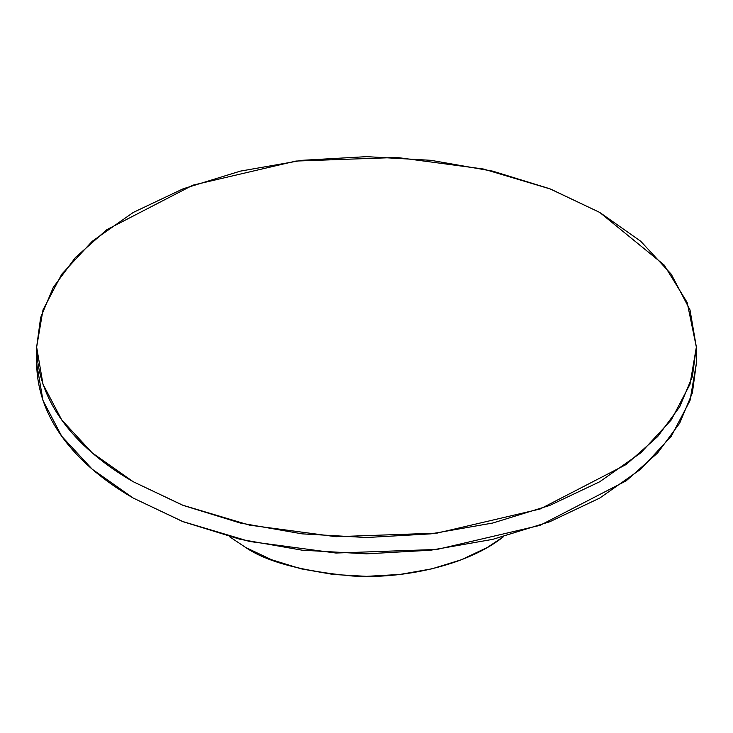 <?xml version="1.0" encoding="UTF-8"?>
<svg xmlns="http://www.w3.org/2000/svg" width="733" height="733" viewBox="0 0 733 733"><rect width="100%" height="100%" fill="white"/><g stroke="black" fill="none" stroke-linecap="round" stroke-linejoin="round"><path stroke-width="1.1" d="M696.35 363.412L690.01 400.566L671.245 436.291L640.761 469.212L599.741 498.074L549.759 521.749L492.732 539.351L430.848 550.19L366.5 553.846L302.152 550.19L240.268 539.351L183.241 521.749L133.259 498.074L92.239 469.212L61.755 436.291L42.99 400.566L36.65 363.412C37.63 427.999 88.95 472.492 133.259 498.074L182.416 521.429L249.577 541.485L335.943 553.03L437.051 549.438L540.084 525.341L626.22 480.802L657.62 452.948L679.693 423.161L692.373 392.897L696.35 363.412L696.35 347.085L687.16 302.454L664.144 265.016L599.741 212.433L550.584 189.068L483.423 169.021L397.057 157.467L295.949 161.058L192.916 185.156L106.78 229.695L75.38 257.549L53.307 287.336L40.627 317.609L36.65 347.085C37.63 411.671 88.95 456.173 133.259 481.746L182.416 505.11L249.577 525.158L335.943 536.703L437.051 533.12L540.084 509.023L626.22 464.484L657.62 436.621L679.693 406.842L692.373 376.57L696.35 347.085L690.01 384.239L671.245 419.963L640.761 452.893L599.741 481.746L549.759 505.431L492.732 523.032L430.848 533.862L366.5 537.527L302.152 533.862L240.268 523.032L183.241 505.431L133.259 481.746L92.239 452.893L61.755 419.963L42.99 384.239L36.65 347.085L42.99 309.931L61.755 274.206L92.239 241.285L133.259 212.433L183.241 188.748L240.268 171.146L302.152 160.307L366.5 156.651L430.848 160.307L492.732 171.146L549.759 188.748L599.741 212.433L640.761 241.285L671.245 274.206L690.01 309.931L696.35 347.085M245.637 547.45L271.54 559.719L301.089 568.835L333.158 574.452L366.5 576.349L399.842 574.452L431.911 568.835L461.46 559.719L487.363 547.45L503.562 536.629C467.342 565.757 401.95 579.281 352.335 576.01C302.005 571.273 266.436 561.753 245.637 547.45L229.438 536.629L245.637 547.45M36.65 363.412L36.65 347.085"/></g></svg>
